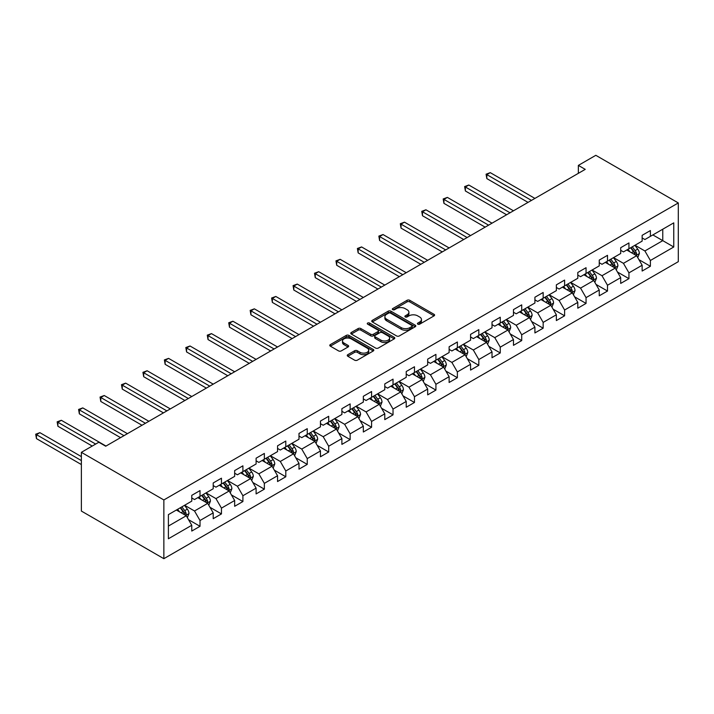 <?xml version="1.0" encoding="UTF-8"?>
<svg xmlns="http://www.w3.org/2000/svg" width="714" height="714" viewBox="0 0 714 714"><rect width="100%" height="100%" fill="white"/><g stroke="black" fill="none" stroke-linecap="round" stroke-linejoin="round"><path stroke-width="1.07" d="M417.815 324.165A1.339 0.768 0 0 0 419.707 324.165L434.041 315.883A1.91 1.098 0 0 0 434.603 315.106A1.91 1.098 0 0 0 434.041 314.33L409.756 300.299A1.91 1.098 0 0 0 407.06 300.299L392.718 308.582A1.339 0.768 0 0 0 392.325 309.126A1.339 0.768 0 0 0 392.718 309.671A1.339 0.768 0 0 0 394.61 309.671L396.466 308.6A6.105 3.525 0 0 1 405.097 308.6L407.123 309.769A6.105 3.525 0 0 1 408.908 312.259A6.105 3.525 0 0 1 407.123 314.758L405.266 315.829A1.339 0.768 0 0 0 404.874 316.373A1.339 0.768 0 0 0 405.266 316.918A1.339 0.768 0 0 0 407.158 316.918L409.015 315.847A6.105 3.525 0 0 1 417.645 315.847L419.671 317.016A6.105 3.525 0 0 1 421.465 319.506A6.105 3.525 0 0 1 419.671 321.996L417.815 323.076A1.339 0.768 0 0 0 417.422 323.62A1.339 0.768 0 0 0 417.815 324.165L417.815 323.076M347.816 354.679A1.91 1.098 0 0 0 347.254 355.465A1.91 1.098 0 0 0 347.816 356.241L354.626 360.177A1.91 1.098 0 0 0 357.33 360.177L373.252 350.985A1.91 1.098 0 0 0 373.815 350.208A1.91 1.098 0 0 0 373.252 349.423L348.959 335.401A1.91 1.098 0 0 0 346.263 335.401L330.341 344.594A1.91 1.098 0 0 0 329.779 345.371A1.91 1.098 0 0 0 330.341 346.156L338.57 350.904A1.91 1.098 0 0 0 341.274 350.904L348.084 346.968A1.91 1.098 0 0 0 348.646 346.192A1.91 1.098 0 0 0 348.084 345.415L344.005 343.059A5.105 2.945 0 0 1 342.506 340.971A5.105 2.945 0 0 1 345.656 338.249A5.105 2.945 0 0 1 351.226 338.891L367.21 348.12A5.105 2.945 0 0 1 368.71 350.208A5.105 2.945 0 0 1 365.559 352.93A5.105 2.945 0 0 1 359.99 352.288L357.33 350.752A1.91 1.098 0 0 0 354.626 350.752L347.816 354.679L347.816 356.241M678.3 202.937L595.815 155.313L578.358 165.398L585.23 169.361L105.708 446.214L98.827 442.243L81.369 452.328L163.854 499.952L678.3 202.937L678.3 261.672L163.854 558.687L163.854 499.952M396.6 335.946A1.91 1.098 0 0 0 399.296 335.946L415.218 326.753A1.91 1.098 0 0 0 415.78 325.977A1.91 1.098 0 0 0 415.218 325.191L390.933 311.17A1.91 1.098 0 0 0 388.229 311.17L372.306 320.363A1.91 1.098 0 0 0 371.753 321.139A1.91 1.098 0 0 0 372.306 321.925L396.6 335.946M368.183 324.451A1.339 0.768 0 0 1 369.54 324.638L394.208 338.882L378.313 348.057A1.91 1.098 0 0 1 375.618 348.057L351.324 334.036L351.324 332.483A1.91 1.098 0 0 0 350.761 333.259A1.91 1.098 0 0 0 351.324 334.036M351.324 332.483L358.142 328.547A1.91 1.098 0 0 1 360.838 328.547L370.691 334.232A1.91 1.098 0 0 0 373.386 334.232L377.911 331.626A1.91 1.098 0 0 0 378.465 330.841A1.91 1.098 0 0 0 377.911 330.064L367.656 324.147A1.339 0.768 0 0 1 367.264 323.594A1.339 0.768 0 0 1 368.085 322.889A1.339 0.768 0 0 1 369.54 323.049L394.235 337.311A1.91 1.098 0 0 1 394.797 338.088A1.91 1.098 0 0 1 394.235 338.864L394.235 337.311M188.532 519.676L200.018 526.298L200.018 520.506L213.209 512.884L213.209 518.685L221.456 513.919L221.456 508.127L234.656 500.505L234.656 506.297L242.903 501.54L242.903 495.739L256.103 488.126L256.103 493.918L264.35 489.152L264.35 483.36L277.55 475.738L277.55 481.539L285.796 476.774L285.796 470.981L298.996 463.359L298.996 469.152L307.243 464.395L307.243 458.593L320.443 450.98L320.443 456.773L328.69 452.007L328.69 446.214L341.89 438.592L341.89 444.385L350.137 439.628L350.137 433.835L363.337 426.213L363.337 432.006L371.583 427.249L371.583 421.447L384.784 413.834L384.784 419.627L393.03 414.861L393.03 409.068L406.23 401.447L406.23 407.239L414.477 402.482L414.477 396.689L427.677 389.068L427.677 394.86L435.924 390.103L435.924 384.302L449.124 376.689L449.124 382.481L457.371 377.715L457.371 371.923L470.571 364.301L470.571 370.093L478.817 365.336L478.817 359.544L492.017 351.922L492.017 357.714L500.264 352.948L500.264 347.156L513.464 339.543L513.464 345.335L521.711 340.569L521.711 334.777L534.911 327.155L534.911 332.947L543.158 328.19L543.158 322.398L556.358 314.776L556.358 320.568L564.604 315.802L564.604 310.01L577.804 302.388L577.804 308.189L586.051 303.423L586.051 297.631L599.251 290.009L599.251 295.801L607.498 291.044L607.498 285.252L620.698 277.63L620.698 283.422L628.945 278.656L628.945 272.864L642.145 265.242L642.145 271.043L650.392 266.277L650.392 260.485L673.766 246.99L673.766 222.857L662.762 229.212L662.762 240.645L673.766 246.99M200.018 526.298L191.763 531.064L191.763 525.272L168.397 538.767L168.397 514.633L191.763 501.139L191.763 495.346L200.018 490.58L200.018 496.382L213.209 488.76L213.209 482.967L221.456 478.201L221.456 483.994L234.656 476.372L234.656 470.58L242.903 465.823L242.903 471.615L256.103 463.993L256.103 458.201L264.35 453.435L264.35 459.227L277.55 451.614L277.55 445.822L285.796 441.056L285.796 446.848L298.996 439.226L298.996 433.434L307.243 428.677L307.243 434.469L320.443 426.847L320.443 421.055L328.69 416.289L328.69 422.081L341.89 414.468L341.89 408.667L350.137 403.91L350.137 409.702L363.337 402.08L363.337 396.288L371.583 391.531L371.583 397.323L384.784 389.701L384.784 383.909L393.03 379.143L393.03 384.935L406.23 377.322L406.23 371.521L414.477 366.764L414.477 372.556L427.677 364.934L427.677 359.142L435.924 354.376L435.924 360.177L449.124 352.555L449.124 346.763L457.371 341.997L457.371 347.789L470.571 340.176L470.571 334.375L478.817 329.618L478.817 335.41L492.017 327.788L492.017 321.996L500.264 317.23L500.264 323.031L513.464 315.409L513.464 309.617L521.711 304.851L521.711 310.644L534.911 303.031L534.911 297.229L543.158 292.472L543.158 298.265L556.358 290.643L556.358 284.85L564.604 280.084L564.604 285.886L577.804 278.264L577.804 272.471L586.051 267.705L586.051 273.498L599.251 265.885L599.251 260.083L607.498 255.326L607.498 261.119L620.698 253.497L620.698 247.704L628.945 242.938L628.945 248.74L642.145 241.118L642.145 235.325L650.392 230.56L650.392 236.352L673.766 222.857M197.814 497.649L207.712 503.361L194.511 510.983L184.614 505.271M191.763 497.961L194.511 499.55L200.018 496.382M194.511 510.983L200.018 520.506M207.712 503.361L213.209 512.884M219.26 485.261L229.158 490.982L215.958 498.604L206.06 492.883M213.209 485.582L215.958 487.171L221.456 483.994M215.958 498.604L221.456 508.127M229.158 490.982L234.656 500.505M240.707 472.882L250.605 478.594L237.405 486.216L227.507 480.504M234.656 473.204L237.405 474.792L242.903 471.615M237.405 486.216L242.903 495.739M250.605 478.594L256.103 488.126M262.154 460.503L272.052 466.215L258.852 473.837L248.954 468.125M256.103 460.816L258.852 462.404L264.35 459.227M258.852 473.837L264.35 483.36M272.052 466.215L277.55 475.738M283.601 448.115L293.499 453.836L280.299 461.458L270.401 455.737M277.55 448.437L280.299 450.025L285.796 446.848M280.299 461.458L285.796 470.981M293.499 453.836L298.996 463.359M305.048 435.736L314.945 441.448L301.745 449.07L291.847 443.358M298.996 436.058L301.745 437.646L307.243 434.469M301.745 449.07L307.243 458.593M314.945 441.448L320.443 450.98M326.494 423.357L336.392 429.069L323.192 436.691L313.294 430.979M320.443 423.67L323.192 425.258L328.69 422.081M323.192 436.691L328.69 446.214M336.392 429.069L341.89 438.592M347.941 410.969L357.839 416.69L344.639 424.303L334.741 418.591M341.89 411.291L344.639 412.879L350.137 409.702M344.639 424.303L350.137 433.835M357.839 416.69L363.337 426.213M369.388 398.591L379.286 404.303L366.086 411.924L356.188 406.212M363.337 398.912L366.086 400.492L371.583 397.323M366.086 411.924L371.583 421.447M379.286 404.303L384.784 413.834M390.835 386.212L400.732 391.924L387.532 399.545L377.635 393.825M384.784 386.524L387.532 388.113L393.03 384.935M387.532 399.545L393.03 409.068M400.732 391.924L406.23 401.447M412.281 373.824L422.179 379.545L408.979 387.158L399.081 381.446M406.23 374.145L408.979 375.734L414.477 372.556M408.979 387.158L414.477 396.689M422.179 379.545L427.677 389.068M433.728 361.445L443.626 367.157L430.426 374.779L420.528 369.067M427.677 361.766L430.426 363.346L435.924 360.177M430.426 374.779L435.924 384.302M443.626 367.157L449.124 376.689M455.175 349.066L465.073 354.778L451.873 362.4L441.975 356.679M449.124 349.378L451.873 350.967L457.371 347.789M451.873 362.4L457.371 371.923M465.073 354.778L470.571 364.301M476.622 336.678L486.52 342.399L473.32 350.012L463.422 344.3M470.571 336.999L473.32 338.588L478.817 335.41M473.32 350.012L478.817 359.544M486.52 342.399L492.017 351.922M498.069 324.299L507.966 330.011L494.766 337.633L484.868 331.921M492.017 324.62L494.766 326.2L500.264 323.031M494.766 337.633L500.264 347.156M507.966 330.011L513.464 339.543M519.515 311.92L529.413 317.632L516.213 325.254L506.315 319.533M513.464 312.232L516.213 313.821L521.711 310.644M516.213 325.254L521.711 334.777M529.413 317.632L534.911 327.155M540.962 299.532L550.86 305.253L537.66 312.866L527.762 307.154M534.911 299.853L537.66 301.442L543.158 298.265M537.66 312.866L543.158 322.398M550.86 305.253L556.358 314.776M562.409 287.153L572.307 292.865L559.107 300.487L549.209 294.775M556.358 287.474L559.107 289.054L564.604 285.886M559.107 300.487L564.604 310.01M572.307 292.865L577.804 302.388M583.856 274.774L593.753 280.486L580.553 288.108L570.656 282.387M577.804 275.086L580.553 276.675L586.051 273.498M580.553 288.108L586.051 297.631M593.753 280.486L599.251 290.009M605.302 262.386L615.2 268.107L602 275.72L592.102 270.008M599.251 262.707L602 264.296L607.498 261.119M602 275.72L607.498 285.252M615.2 268.107L620.698 277.63M626.749 250.007L636.647 255.719L623.447 263.341L613.549 257.629M620.698 250.319L623.447 251.908L628.945 248.74M623.447 263.341L628.945 272.864M636.647 255.719L642.145 265.242M652.864 234.924L662.762 240.645L644.894 250.962L634.996 245.241M642.145 237.941L644.894 239.529L650.392 236.352M644.894 250.962L650.392 260.485M81.369 452.328L81.369 511.063L163.854 558.687M578.358 165.398L578.358 173.332M168.397 526.066L186.265 515.749L176.367 510.028M186.265 515.749L191.763 525.272M638.914 259.646L650.392 266.277M617.467 272.034L628.945 278.656M596.02 284.413L607.498 291.044M574.574 296.801L586.051 303.423M553.127 309.18L564.604 315.802M531.68 321.559L543.158 328.19M510.233 333.947L521.711 340.569M488.787 346.326L500.264 352.948M467.34 358.705L478.817 365.336M445.893 371.093L457.371 377.715M424.446 383.472L435.924 390.103M402.999 395.851L414.477 402.482M381.553 408.238L393.03 414.861M360.106 420.617L371.583 427.249M338.659 432.996L350.137 439.628M317.212 445.384L328.69 452.007M295.766 457.763L307.243 464.395M274.319 470.142L285.796 476.774M252.872 482.53L264.35 489.152M231.425 494.909L242.903 501.54M209.978 507.288L221.456 513.919M418.35 324.352L419.671 323.585A6.105 3.525 0 0 0 421.465 321.095L421.465 319.506M408.908 312.259L408.908 313.848A6.105 3.525 0 0 1 407.123 316.347L405.802 317.105M434.041 314.33L434.041 315.883L409.756 301.888A1.91 1.098 0 0 0 407.06 301.888L393.253 309.858M415.191 326.771L390.933 312.759A1.91 1.098 0 0 0 388.229 312.759L372.333 321.934M411.844 326.521A1.339 0.768 0 0 0 412.237 325.977A1.339 0.768 0 0 0 411.844 325.432L390.522 313.116A1.339 0.768 0 0 0 388.639 313.116L386.676 314.249A6.105 3.525 0 0 0 384.891 316.739A6.105 3.525 0 0 0 386.676 319.238L401.25 327.646A6.105 3.525 0 0 0 409.89 327.646L411.844 326.521L411.844 328.11A1.339 0.768 0 0 0 412.237 327.565L412.237 325.977M384.891 316.739L384.891 318.328A6.105 3.525 0 0 0 386.676 320.818L386.676 319.238M411.844 328.11L409.89 329.234A6.105 3.525 0 0 1 401.25 329.234L386.676 320.818M351.35 334.054L358.142 330.136L358.142 328.547M378.465 330.841L378.465 332.429A1.91 1.098 0 0 1 377.911 333.206L373.386 335.821A1.91 1.098 0 0 1 370.691 335.821L360.838 330.136A1.91 1.098 0 0 0 358.142 330.136M380.91 340.132A5.105 2.945 0 0 0 386.47 340.774A5.105 2.945 0 0 0 389.621 338.052A5.105 2.945 0 0 0 388.13 335.964L382.499 332.715A1.91 1.098 0 0 0 379.794 332.715L375.278 335.321A1.91 1.098 0 0 0 374.716 336.098A1.91 1.098 0 0 0 375.278 336.883L380.91 340.132L380.91 341.72A5.105 2.945 0 0 0 386.47 342.363A5.105 2.945 0 0 0 389.621 339.641L389.621 338.052M374.716 336.098L374.716 337.686A1.91 1.098 0 0 0 375.278 338.472L375.278 336.883M380.91 341.72L375.278 338.472M368.71 350.208L368.71 351.788A5.105 2.945 0 0 1 365.559 354.51A5.105 2.945 0 0 1 359.99 353.876L357.33 352.332A1.91 1.098 0 0 0 354.626 352.332L347.843 356.259M342.506 340.971L342.506 342.559A5.105 2.945 0 0 0 344.005 344.639L344.005 343.059M348.057 346.986L344.005 344.639M373.252 349.423L373.252 350.985L348.959 336.99A1.91 1.098 0 0 0 346.263 336.99L330.368 346.165L330.341 344.594M637.727 257.602L639.369 253.479A5.15 2.972 -120 0 0 637.718 249.097L634.88 245.304M629.935 251.846L628.008 249.275M534.911 198.412L490.268 172.645L486.832 174.627L486.832 178.598L528.039 202.383M635.844 255.264L636.585 253.702A5.15 2.972 -120 0 0 635.112 250.605L632.274 246.812M630.98 247.562L634.13 251.765A2.624 1.517 60 0 1 634.603 252.56L636.585 253.702M630.623 247.767L633.461 251.56A5.15 2.972 60 0 1 634.933 254.657M486.832 178.598L486.082 174.189L531.475 200.402M486.082 174.189L490.268 172.645M616.28 269.981L617.922 265.867A5.15 2.972 -120 0 0 616.271 261.476L613.433 257.692M608.489 264.234L606.561 261.654M513.464 210.8L468.821 185.024L465.385 187.006L465.385 190.977L506.592 214.762M614.397 267.643L615.138 266.081A5.15 2.972 -120 0 0 613.665 262.984L610.827 259.2M609.533 259.941L612.683 264.144A2.624 1.517 60 0 1 613.156 264.939L615.138 266.081M609.176 260.146L612.014 263.939A5.15 2.972 60 0 1 613.487 267.036M465.385 190.977L464.635 186.568L510.028 212.781M464.635 186.568L468.821 185.024M594.833 282.369L596.476 278.246A5.15 2.972 -120 0 0 594.824 273.864L591.995 270.07M587.042 276.613L585.114 274.042M492.017 223.179L447.375 197.403L443.938 199.393L443.938 203.356L485.145 227.15M592.95 280.022L593.691 278.469A5.15 2.972 -120 0 0 592.218 275.372L589.38 271.579M588.086 272.329L591.237 276.523A2.624 1.517 60 0 1 591.71 277.327L593.691 278.469M587.729 272.534L590.567 276.318A5.15 2.972 60 0 1 592.04 279.415M443.938 203.356L443.189 198.956L488.581 225.16M443.189 198.956L447.375 197.403M573.387 294.748L575.029 290.625A5.15 2.972 -120 0 0 573.378 286.243L570.548 282.449M565.595 288.991L563.667 286.421M470.571 235.558L425.928 209.791L422.492 211.772L422.492 215.744L463.698 239.529M571.503 292.41L572.244 290.848A5.15 2.972 -120 0 0 570.772 287.751L567.933 283.958M566.639 284.707L569.79 288.911A2.624 1.517 60 0 1 570.263 289.706L572.244 290.848M566.282 284.913L569.12 288.706A5.15 2.972 60 0 1 570.593 291.803M422.492 215.744L421.742 211.335L467.134 237.548M421.742 211.335L425.928 209.791M551.94 307.127L553.582 303.013A5.15 2.972 -120 0 0 551.931 298.622L549.102 294.837M544.148 301.379L542.221 298.8M449.124 247.945L404.481 222.17L401.045 224.151L401.045 228.123L442.252 251.908M550.057 304.789L550.797 303.227A5.15 2.972 -120 0 0 549.325 300.13L546.487 296.346M545.193 297.086L548.343 301.29A2.624 1.517 60 0 1 548.816 302.084L550.797 303.227M544.836 297.301L547.674 301.085A5.15 2.972 60 0 1 549.146 304.182M401.045 228.123L400.295 223.714L445.688 249.927M400.295 223.714L404.481 222.17M530.493 319.515L532.135 315.392A5.15 2.972 -120 0 0 530.484 311.009L527.655 307.216M522.702 313.758L520.774 311.188M427.677 260.324L383.034 234.549L379.598 236.539L379.598 240.502L420.805 264.296M528.61 317.168L529.351 315.615A5.15 2.972 -120 0 0 527.878 312.518L525.04 308.725M523.746 309.474L526.896 313.669A2.624 1.517 60 0 1 527.369 314.472L529.351 315.615M523.389 309.68L526.227 313.464A5.15 2.972 60 0 1 527.7 316.561M379.598 240.502L378.848 236.102L424.241 262.306M378.848 236.102L383.034 234.549M509.055 331.894L510.689 327.771A5.15 2.972 -120 0 0 509.046 323.388L506.208 319.604M501.255 326.137L499.327 323.567M406.23 272.703L361.587 246.937L358.151 248.918L358.151 252.89L399.358 276.675M507.163 329.556L507.904 327.994A5.15 2.972 -120 0 0 506.431 324.897L503.593 321.104M502.299 321.853L505.45 326.057A2.624 1.517 60 0 1 505.923 326.851L507.904 327.994M501.942 322.059L504.78 325.852A5.15 2.972 60 0 1 506.253 328.949M358.151 252.89L357.402 248.481L402.794 274.694M357.402 248.481L361.587 246.937M487.608 344.273L489.242 340.159A5.15 2.972 -120 0 0 487.6 335.767L484.761 331.983M479.808 338.525L477.88 335.955M384.784 285.091L340.15 259.316L336.705 261.297L336.705 265.269L377.911 289.054M485.716 341.935L486.457 340.373A5.15 2.972 -120 0 0 484.984 337.276L482.146 333.492M480.852 334.232L484.003 338.436A2.624 1.517 60 0 1 484.476 339.23L486.457 340.373M480.495 334.447L483.333 338.231A5.15 2.972 60 0 1 484.806 341.328M336.705 265.269L335.955 260.869L381.347 287.073M335.955 260.869L340.15 259.316M466.162 356.661L467.795 352.537A5.15 2.972 -120 0 0 466.153 348.155L463.315 344.362M458.361 350.904L456.433 348.334M363.337 297.47L318.703 271.695L315.258 273.685L315.258 277.648L356.464 301.442M464.279 354.314L465.01 352.761A5.15 2.972 -120 0 0 463.538 349.664L460.7 345.871M459.405 346.62L462.556 350.815A2.624 1.517 60 0 1 463.029 351.618L465.01 352.761M459.048 346.825L461.887 350.61A5.15 2.972 60 0 1 463.359 353.716M315.258 277.648L314.508 273.248L359.901 299.452M314.508 273.248L318.703 271.695M444.715 369.04L446.348 364.925A5.15 2.972 -120 0 0 444.706 360.534L441.868 356.75M436.914 363.292L434.987 360.713M341.89 309.849L297.256 284.083L293.811 286.064L293.811 290.036L335.018 313.821M442.832 366.701L443.564 365.14A5.15 2.972 -120 0 0 442.091 362.043L439.253 358.258M437.959 358.999L441.109 363.203A2.624 1.517 60 0 1 441.591 363.997L443.564 365.14M437.602 359.204L440.44 362.998A5.15 2.972 60 0 1 441.912 366.095M293.811 290.036L293.061 285.627L338.454 311.839M293.061 285.627L297.256 284.083M423.268 381.419L424.901 377.304A5.15 2.972 -120 0 0 423.259 372.913L420.421 369.129M415.468 375.671L413.54 373.101M320.443 322.237L275.809 296.462L272.364 298.443L272.364 302.415L313.571 326.2M421.385 379.08L422.117 377.519A5.15 2.972 -120 0 0 420.644 374.422L417.806 370.637M416.512 371.378L419.662 375.582A2.624 1.517 60 0 1 420.144 376.385L422.117 377.519M416.155 371.592L418.993 375.377A5.15 2.972 60 0 1 420.466 378.474M272.364 302.415L271.615 298.015L317.007 324.218M271.615 298.015L275.809 296.462M401.821 393.807L403.455 389.683A5.15 2.972 -120 0 0 401.812 385.301L398.974 381.508M394.021 388.05L392.102 385.48M298.996 334.616L254.362 308.841L250.926 310.831L250.926 314.794L292.124 338.588M399.938 391.459L400.67 389.906A5.15 2.972 -120 0 0 399.197 386.809L396.359 383.016M395.065 383.766L398.216 387.97A2.624 1.517 60 0 1 398.698 388.764L400.67 389.906M394.708 383.971L397.546 387.756A5.15 2.972 60 0 1 399.019 390.861M250.926 314.794L250.168 310.394L295.56 336.597M250.168 310.394L254.362 308.841M380.375 406.186L382.008 402.071A5.15 2.972 -120 0 0 380.366 397.68L377.527 393.896M372.574 400.438L370.655 397.859M277.55 346.995L232.916 321.229L229.48 323.21L229.48 327.182L270.677 350.967M378.491 403.847L379.223 402.285A5.15 2.972 -120 0 0 377.751 399.188L374.912 395.404M373.618 396.145L376.769 400.349A2.624 1.517 60 0 1 377.251 401.143L379.223 402.285M373.261 396.35L376.099 400.143A5.15 2.972 60 0 1 377.572 403.24M229.48 327.182L228.721 322.773L274.114 348.985M228.721 322.773L232.916 321.229M358.928 418.574L360.561 414.45A5.15 2.972 -120 0 0 358.919 410.059L356.081 406.275M351.136 412.817L349.208 410.247M256.103 359.383L211.469 333.608L208.033 335.598L208.033 339.561L249.231 363.346M357.045 416.226L357.776 414.673A5.15 2.972 -120 0 0 356.304 411.567L353.466 407.783M352.172 408.524L355.322 412.728A2.624 1.517 60 0 1 355.804 413.531L357.776 414.673M351.815 408.738L354.653 412.522A5.15 2.972 60 0 1 356.125 415.619M208.033 339.561L207.274 335.161L252.667 361.364M207.274 335.161L211.469 333.608M337.481 430.953L339.114 426.829A5.15 2.972 -120 0 0 337.472 422.447L334.634 418.654M329.689 425.196L327.762 422.626M234.656 371.762L190.022 345.995L186.586 347.977L186.586 351.948L227.784 375.734M335.598 428.605L336.33 427.052A5.15 2.972 -120 0 0 334.857 423.955L332.019 420.162M330.725 420.912L333.875 425.116A2.624 1.517 60 0 1 334.357 425.91L336.33 427.052M330.368 421.117L333.206 424.901A5.15 2.972 60 0 1 334.679 428.007M186.586 351.948L185.827 347.539L231.22 373.743M185.827 347.539L190.022 345.995M316.034 443.332L317.668 439.217A5.15 2.972 -120 0 0 316.025 434.826L313.187 431.042M308.243 437.584L306.315 435.004M213.209 384.141L168.575 358.374L165.139 360.356L165.139 364.327L206.337 388.113M314.151 440.993L314.883 439.431A5.15 2.972 -120 0 0 313.41 436.334L310.572 432.55M309.278 433.291L312.429 437.495A2.624 1.517 60 0 1 312.911 438.289L314.883 439.431M308.921 433.496L311.759 437.289A5.15 2.972 60 0 1 313.232 440.386M165.139 364.327L164.381 359.918L209.773 386.131M164.381 359.918L168.575 358.374M294.587 455.719L296.221 451.596A5.15 2.972 -120 0 0 294.579 447.205L291.74 443.421M286.796 449.963L284.868 447.392M191.763 396.529L147.129 370.753L143.692 372.744L143.692 376.706L184.89 400.492M292.704 453.372L293.436 451.819A5.15 2.972 -120 0 0 291.964 448.713L289.125 444.929M287.84 445.67L290.982 449.874A2.624 1.517 60 0 1 291.464 450.677L293.436 451.819M287.474 445.884L290.312 449.668A5.15 2.972 60 0 1 291.785 452.765M143.692 376.706L142.934 372.306L188.326 398.51M142.934 372.306L147.129 370.753M273.141 468.098L274.774 463.975A5.15 2.972 -120 0 0 273.132 459.593L270.294 455.8M265.349 462.342L263.421 459.771M170.316 408.908L125.682 383.141L122.246 385.123L122.246 389.094L163.444 412.879M271.258 465.76L271.989 464.198A5.15 2.972 -120 0 0 270.517 461.101L267.679 457.308M266.393 458.058L269.535 462.261A2.624 1.517 60 0 1 270.017 463.056L271.989 464.198M266.027 458.263L268.866 462.047A5.15 2.972 60 0 1 270.338 465.153M122.246 389.094L121.487 384.685L166.88 410.898M121.487 384.685L125.682 383.141M251.694 480.477L253.327 476.363A5.15 2.972 -120 0 0 251.685 471.972L248.847 468.188M243.902 474.73L241.975 472.15M148.869 421.296L104.235 395.52L100.799 397.502L100.799 401.473L141.997 425.258M249.811 478.139L250.543 476.577A5.15 2.972 -120 0 0 249.07 473.48L246.232 469.696M244.947 470.437L248.088 474.64A2.624 1.517 60 0 1 248.57 475.435L250.543 476.577M244.581 470.642L247.419 474.435A5.15 2.972 60 0 1 248.9 477.532M100.799 401.473L100.04 397.064L145.433 423.277M100.04 397.064L104.235 395.52M230.247 492.865L231.88 488.742A5.15 2.972 -120 0 0 230.238 484.351L227.4 480.567M222.456 487.109L220.528 484.538M127.422 433.675L82.788 407.899L79.352 409.89L79.352 413.852L120.55 437.646M228.364 490.518L229.096 488.965A5.15 2.972 -120 0 0 227.623 485.859L224.785 482.075M223.5 482.816L226.641 487.019A2.624 1.517 60 0 1 227.123 487.823L229.096 488.965M223.134 483.03L225.972 486.814A5.15 2.972 60 0 1 227.454 489.911M79.352 413.852L78.594 409.452L123.986 435.656M78.594 409.452L82.788 407.899M208.8 505.244L210.434 501.121A5.15 2.972 -120 0 0 208.791 496.739L205.953 492.946M201.009 499.488L199.081 496.917M105.975 446.054L61.342 420.287L57.905 422.269L57.905 426.24L92.231 446.054M206.917 502.906L207.649 501.344A5.15 2.972 -120 0 0 206.176 498.247L203.338 494.454M202.053 495.204L205.195 499.407A2.624 1.517 60 0 1 205.677 500.202L207.649 501.344M201.687 495.409L204.525 499.193A5.15 2.972 60 0 1 206.007 502.299M57.905 426.24L57.147 421.831L95.667 444.072M57.147 421.831L61.342 420.287M187.354 517.623L188.987 513.509A5.15 2.972 -120 0 0 187.345 509.118L184.507 505.334M179.562 511.876L177.634 509.296M81.369 456.612L39.895 432.666L36.459 434.647L36.459 438.619L81.369 464.546M185.47 515.285L186.202 513.723A5.15 2.972 -120 0 0 184.73 510.626L181.892 506.842M180.606 507.583L183.748 511.786A2.624 1.517 60 0 1 184.23 512.581L186.202 513.723M180.24 507.788L183.079 511.581A5.15 2.972 60 0 1 184.56 514.678M36.459 438.619L35.7 434.21L81.369 460.584M35.7 434.21L39.895 432.666M419.671 323.585L419.671 321.996M405.266 316.918L405.266 315.829M407.123 316.347L407.123 314.758M392.718 309.671L392.718 308.582M407.06 301.888L407.06 300.299M409.756 301.888L409.756 300.299M372.306 321.925L372.306 320.363M388.229 312.759L388.229 311.17M390.933 312.759L390.933 311.17M415.218 326.753L415.218 325.191M401.25 329.234L401.25 327.646M409.89 329.234L409.89 327.646M360.838 330.136L360.838 328.547M370.691 335.821L370.691 334.232M373.386 335.821L373.386 334.232M377.911 333.206L377.911 331.626M369.54 324.638L369.54 323.049M354.626 352.332L354.626 350.752M357.33 352.332L357.33 350.752M359.99 353.876L359.99 352.288M348.084 346.968L348.084 345.415M346.263 336.99L346.263 335.401M348.959 336.99L348.959 335.401M636.138 255.425L639.333 253.586M635.112 250.605L637.718 249.097M631.444 252.72L633.461 251.56M614.692 267.812L617.887 265.965M613.665 262.984L616.271 261.476M609.997 265.099L612.014 263.939M593.245 280.191L596.44 278.344M592.218 275.372L594.824 273.864M588.55 277.487L590.567 276.318M571.798 292.57L574.993 290.732M570.772 287.751L573.378 286.243M567.103 289.866L569.12 288.706M550.351 304.958L553.546 303.111M549.325 300.13L551.931 298.622M545.657 302.245L547.674 301.085M528.904 317.337L532.1 315.49M527.878 312.518L530.484 311.009M524.21 314.633L526.227 313.464M507.458 329.716L510.653 327.878M506.431 324.897L509.046 323.388M502.763 327.012L504.78 325.852M486.011 342.104L489.206 340.257M484.984 337.276L487.6 335.767M481.316 339.391L483.333 338.231M464.564 354.483L467.759 352.636M463.538 349.664L466.153 348.155M459.87 351.779L461.887 350.61M443.117 366.862L446.312 365.024M442.091 362.043L444.706 360.534M438.423 364.158L440.44 362.998M421.671 379.25L424.866 377.403M420.644 374.422L423.259 372.913M416.976 376.537L418.993 375.377M400.224 391.629L403.419 389.782M399.197 386.809L401.812 385.301M395.529 388.925L397.546 387.756M378.777 404.008L381.972 402.169M377.751 399.188L380.366 397.68M374.082 401.304L376.099 400.143M357.33 416.396L360.525 414.548M356.304 411.567L358.919 410.059M352.636 413.683L354.653 412.522M335.883 428.775L339.079 426.927M334.857 423.955L337.472 422.447M331.189 426.071L333.206 424.901M314.437 441.163L317.632 439.315M313.41 436.334L316.025 434.826M309.742 438.45L311.759 437.289M292.99 453.542L296.185 451.694M291.964 448.713L294.579 447.205M288.295 450.829L290.312 449.668M271.543 465.921L274.738 464.073M270.517 461.101L273.132 459.593M266.849 463.216L268.866 462.047M250.096 478.309L253.291 476.461M249.07 473.48L251.685 471.972M245.402 475.595L247.419 474.435M228.65 490.688L231.845 488.84M227.623 485.859L230.238 484.351M223.964 487.974L225.972 486.814M207.203 503.067L210.398 501.219M206.176 498.247L208.791 496.739M202.517 500.362L204.525 499.193M185.756 515.454L188.951 513.607M184.73 510.626L187.345 509.118M181.07 512.741L183.079 511.581"/></g></svg>
